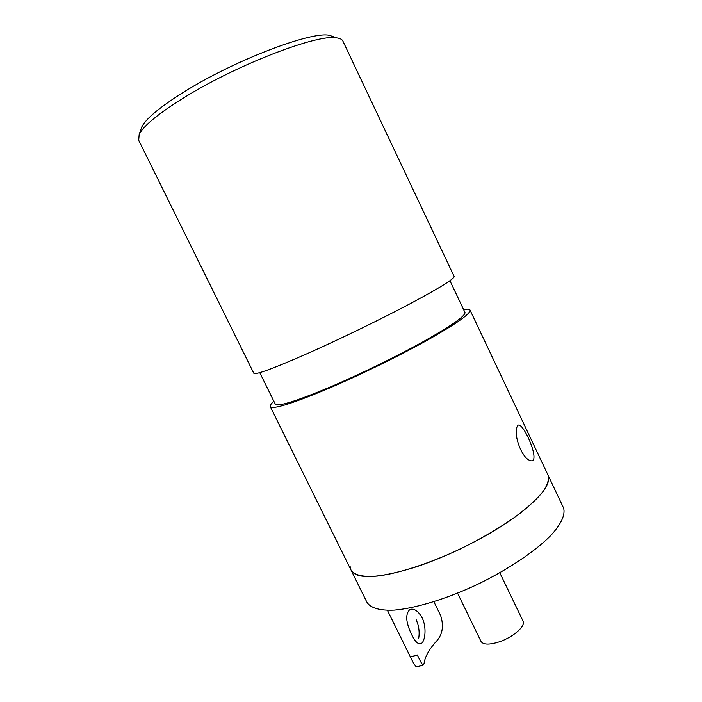 <?xml version="1.0" encoding="UTF-8"?>
<svg xmlns="http://www.w3.org/2000/svg" width="702" height="702" viewBox="0 0 702 702"><rect width="100%" height="100%" fill="white"/><g stroke="black" fill="none" stroke-linecap="round" stroke-linejoin="round"><path stroke-width="1.05" d="M416.128 619.585C418.91 625.982 419.752 632.248 418.673 638.381M411.644 634.599C415.031 641.549 418.129 644.576 420.937 643.681C425.087 642.146 427.018 627.474 422.113 617.769C418.216 610.959 414.154 608.204 409.933 609.503C405.168 613.917 405.738 622.288 411.644 634.599M423.236 665.066L417.085 666.803C415.944 667.312 413.724 664.039 410.407 656.984L417.33 654.992L418.41 657.169C421.06 662.855 422.771 665.461 423.534 664.978L424.105 663.258C425.079 656.379 429.431 648.771 437.162 640.435C442.681 633.801 443.839 625.517 440.645 615.566L433.897 601.746M387.425 610.336L410.407 656.984M418.41 657.169L417.33 654.992M350.263 566.839L350.868 569.77C353.79 575.052 362.881 577.36 377.676 576.044C398.639 573.437 429.194 563.566 460.029 549.087C483.467 537.583 503.632 525.552 520.524 512.995C530.493 504.992 538.171 497.639 543.541 490.926C547.507 484.74 549.069 479.606 548.227 475.526C551.167 484.985 539.039 499.587 511.828 519.348C485.056 538.057 446.349 557.169 414.092 567.558C376.895 578.755 355.817 579.492 350.868 569.77L270.331 406.739M351.281 570.603L366.725 601.877C369.98 607.835 379.387 610.828 394.436 610.108C415.716 608.274 446.411 598.946 477.176 584.547C507.765 569.734 534.933 551.518 550.57 535.731C561.24 524.183 565.522 514.636 563.583 508.02L563.101 506.993M457.581 593.181L480.949 641.303C483.09 644.805 489.145 645.006 499.113 641.891C512.899 637.398 525.807 626.149 523.13 621.27L499.815 572.788M140.918 129.431L141.839 126.843C146.174 118.41 160.512 106.607 184.854 91.409C235.135 59.977 311.785 30.967 329.413 35.337L333.915 36.873M343.067 41.462L342.752 40.795C341.874 39.303 339.926 38.338 336.907 37.899C318.84 33.398 237.715 64.268 184.486 97.367C158.757 113.347 143.656 125.676 139.18 134.336L138.698 140.286L253.764 373.21C254.958 375.342 273.438 368.532 309.205 352.764C340.444 338.838 380.036 319.612 409.09 304.264C438.847 288.399 453.878 279.168 454.194 276.579L454.097 276.369M259.758 372.648L275.184 403.913C276.974 407.178 295.015 401.667 329.299 387.39C359.108 374.736 396.437 356.555 423.604 341.462C451.404 325.781 465.207 316.146 465.005 312.548L464.856 312.241M517.462 425.868C521.323 419.348 536.933 452.404 533.494 459.749C532.581 461.056 531.133 461.179 529.141 460.117C521.56 456.633 514.162 436.302 516.628 427.904L517.462 425.868M463.61 309.6C467.585 308.88 469.743 309.082 470.094 310.214C470.331 313.987 455.8 324.14 426.483 340.672C397.823 356.598 358.371 375.807 326.965 389.127C290.944 404.106 272.025 409.88 270.182 406.44C269.928 405.396 271.156 403.676 273.885 401.29M547.797 474.613L563.583 508.02M329.413 35.337L336.907 37.899M342.752 40.795L454.194 276.579M449.947 280.73L465.005 312.548M470.094 310.214L548.227 475.526M529.08 460.082L527.465 458.959M141.839 126.843L139.18 134.336"/></g></svg>
